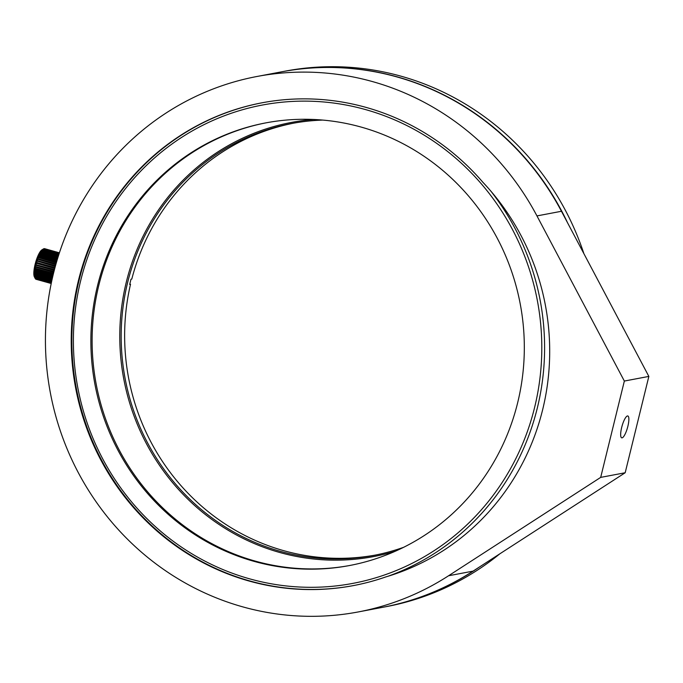 <?xml version="1.0" encoding="UTF-8"?>
<svg xmlns="http://www.w3.org/2000/svg" width="683" height="683" viewBox="0 0 683 683"><rect width="100%" height="100%" fill="white"/><g stroke="black" fill="none" stroke-linecap="round" stroke-linejoin="round"><path stroke-width="1.02" d="M385.861 576.904A245.684 236.045 79.3 0 1 353.307 585.613A245.684 236.045 79.3 0 1 75.676 388.14A245.684 236.045 79.3 0 1 261.888 102.826A245.684 236.045 79.3 0 1 482.813 182.199A238.418 229.07 -100.7 0 1 385.861 576.904M600.69 477.383L448.569 575.76A272.474 261.794 79.3 0 1 358.293 611.934A272.474 261.794 79.3 0 1 50.38 392.93A272.474 261.794 79.3 0 1 256.902 76.496A272.474 261.794 79.3 0 1 536.958 215.913L624.347 381.054L600.69 477.383L625.184 472.747L473.071 571.125A272.474 261.794 79.3 0 1 382.796 607.298L358.293 611.934M256.902 76.496L281.405 71.86A272.474 261.794 79.3 0 1 561.46 211.269L648.85 376.41L625.184 472.747M624.347 381.054L648.85 376.41M622.076 437.846A11.355 2.843 105.6 0 0 627.694 426.986A11.355 2.843 105.6 0 0 627.814 415.964A11.355 2.843 105.6 0 0 622.025 426.132A11.355 2.843 105.6 0 0 621.718 437.837A11.355 2.843 105.6 0 0 622.076 437.846M266.31 122.786A225.245 216.417 -100.7 0 0 231.725 132.604A225.245 216.417 -100.7 0 0 100.418 402.483A225.245 216.417 -100.7 0 0 350.123 565.413M230.487 132.844A225.245 216.417 79.3 0 1 265.687 122.906A225.245 216.417 79.3 0 1 520.233 303.952A225.245 216.417 79.3 0 1 349.508 565.533A225.245 216.417 79.3 0 1 99.266 403.038A225.245 216.417 79.3 0 1 230.487 132.844M224.272 115.794A243.413 233.868 79.3 0 1 538.819 386.416A243.413 233.868 79.3 0 1 159.702 530.443A243.413 233.868 79.3 0 1 224.272 115.794M499.854 553.802A272.474 261.794 79.3 0 1 429.394 594.517A272.474 261.794 79.3 0 1 386.817 606.538L383.103 607.238A272.474 261.794 79.3 0 1 382.95 607.272M281.558 71.835A272.474 261.794 79.3 0 1 281.712 71.8L285.426 71.1A272.474 261.794 79.3 0 1 583.897 253.666M262.195 102.766A245.684 236.045 -100.7 0 0 224.118 113.549A245.684 236.045 -100.7 0 0 80.936 408.101A245.684 236.045 -100.7 0 0 353.623 585.553M387.765 576.332A245.684 236.045 -100.7 0 0 392.315 574.659A245.684 236.045 -100.7 0 0 490.975 191.274M479.859 566.728A272.474 261.794 79.3 0 1 425.68 595.217A272.474 261.794 79.3 0 1 383.103 607.238M281.712 71.8A272.474 261.794 79.3 0 1 567.582 222.837M313.753 119.482A220.933 212.268 -100.7 0 0 126.312 282.096A220.933 212.268 -100.7 0 0 186.066 497.386A220.933 212.268 -100.7 0 0 395.5 551.147M322.803 120.08A219.798 211.175 -100.7 0 0 291.761 123.512A219.798 211.175 -100.7 0 0 127.678 282.335A219.798 211.175 -100.7 0 0 373.55 555.433A219.798 211.175 -100.7 0 0 403.704 547.279M293.494 123.196A219.798 211.175 -100.7 0 0 131.802 279.057L130.999 279.21A219.798 211.175 -100.7 0 0 129.71 284.461L130.513 284.307A219.798 211.175 -100.7 0 0 375.283 555.1M129.821 283.983L130.513 284.307M51.345 282.882L35.157 278.374L34.611 277.298L35.029 278.041L51.396 282.608M51.481 282.207L34.893 277.588L34.372 276.504L34.799 277.161L51.558 281.831M35.029 278.041A15.897 3.978 -74.4 0 1 34.893 277.588M51.285 283.146L35.345 278.698A15.897 3.978 -74.4 0 1 35.226 278.493A15.897 3.978 -74.4 0 1 35.157 278.374M51.669 281.319L34.705 276.589L34.218 275.514L51.771 280.841M34.799 277.161A15.897 3.978 -74.4 0 1 34.705 276.589M51.251 283.317L35.396 278.715M51.225 283.445L35.738 279.134A15.897 3.978 -74.4 0 1 35.507 278.929M51.908 280.218L34.611 275.394L34.15 274.335L52.036 279.646M34.654 276.069A15.897 3.978 -74.4 0 1 34.611 275.394M51.208 283.505L35.892 279.176M52.198 278.92L34.611 274.02L34.167 272.987L52.343 278.271M34.602 274.788A15.897 3.978 -74.4 0 1 34.611 274.02M52.531 277.452L34.696 272.483L34.27 271.501L52.693 276.735M34.637 273.337A15.897 3.978 -74.4 0 1 34.696 272.483M52.907 275.838L34.867 270.81L34.449 269.887L53.086 275.087L34.978 270.016A15.897 3.978 -74.4 0 1 35.132 269.034L34.713 268.18L53.487 273.413M34.765 271.74A15.897 3.978 -74.4 0 1 34.867 270.81M34.449 269.887L34.978 270.016M53.317 274.105L35.132 269.034M34.713 268.18L53.522 273.285M53.769 272.278L35.473 267.181L35.064 266.404L53.923 271.663M35.277 268.197A15.897 3.978 -74.4 0 1 35.473 267.181M35.064 266.404L53.983 271.424M54.247 270.391L35.892 265.277L35.473 264.586L54.384 269.862M35.653 266.319A15.897 3.978 -74.4 0 1 35.892 265.277M35.473 264.586L54.478 269.52M54.751 268.47L36.378 263.348L35.951 262.759L54.871 268.026M36.105 264.398A15.897 3.978 -74.4 0 1 36.378 263.348M35.951 262.759L36.626 262.468L54.99 267.591M55.272 266.541L36.489 260.94L55.366 266.199M36.626 262.468A15.897 3.978 -74.4 0 1 36.933 261.427M36.489 260.94L37.206 260.573L55.511 265.67M55.793 264.645L37.078 259.173L55.861 264.406M37.206 260.573A15.897 3.978 -74.4 0 1 37.539 259.549M37.078 259.173L37.83 258.72L56.032 263.792M56.322 262.801L37.702 257.474L56.356 262.673M37.83 258.72A15.897 3.978 -74.4 0 1 38.188 257.747M37.702 257.474L38.496 256.953L56.552 261.99M56.834 261.043L38.359 255.877L56.834 261.026M38.496 256.953A15.897 3.978 -74.4 0 1 38.871 256.04M38.359 255.877L39.196 255.297L57.056 260.283M57.321 259.403L39.033 254.4L39.904 253.786L57.534 258.695M39.196 255.297A15.897 3.978 -74.4 0 1 39.58 254.452M57.782 257.892L39.716 253.077L40.63 252.428L57.978 257.26M39.904 253.786A15.897 3.978 -74.4 0 1 40.297 253.017M58.2 256.552L40.399 251.916L41.347 251.25L58.371 255.997M40.63 252.428A15.897 3.978 -74.4 0 1 41.023 251.762M41.347 251.25A15.897 3.978 -74.4 0 1 41.731 250.695L42.047 250.277L58.712 254.921M58.567 255.391L41.731 250.695M42.047 250.277A15.897 3.978 -74.4 0 1 42.414 249.833L41.714 250.183L42.722 249.517L58.994 254.059M58.875 254.426L42.414 249.833M42.722 249.517A15.897 3.978 -74.4 0 1 43.072 249.201L42.329 249.628L43.353 248.988L59.208 253.41M59.122 253.675L43.072 249.201M43.353 248.988A15.897 3.978 -74.4 0 1 43.464 248.919A15.897 3.978 -74.4 0 1 43.678 248.8L59.293 253.154M43.738 248.817L59.344 252.992M43.943 248.697A15.897 3.978 -74.4 0 1 44.241 248.638L59.387 252.864M44.395 248.68L59.404 252.804L44.608 248.672A15.897 3.978 -74.4 0 1 44.736 248.714M43.464 248.919L41.928 249.85A14.531 3.637 105.6 0 0 39.836 252.215A14.531 3.637 105.6 0 0 34.807 265.653A14.531 3.637 105.6 0 0 34.389 276.897L35.226 278.493M473.071 571.125L448.569 575.76M536.958 215.913L561.46 211.269M36.071 279.296L51.208 283.513"/></g></svg>
